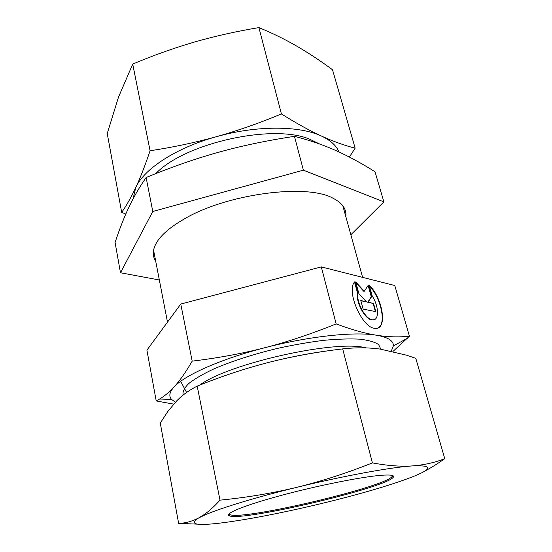<?xml version="1.0" encoding="UTF-8"?>
<svg xmlns="http://www.w3.org/2000/svg" width="552" height="552" viewBox="0 0 552 552"><rect width="100%" height="100%" fill="white"/><g stroke="black" fill="none" stroke-linecap="round" stroke-linejoin="round"><path stroke-width="0.83" d="M369.219 285.198C383.067 298.39 387.801 330.31 375.063 328.337C362.112 328.419 345.642 290.179 354.881 281.713L357.924 292.87C355.936 301.854 365.762 319.836 372.621 319.815C379.341 320.809 378.955 306.188 372.255 296.1L369.219 285.198M377.761 328.026C386.738 324.645 381.218 298.018 369.447 286.019M374.297 319.629L372.221 319.987C365.355 320.008 355.536 302.034 357.53 293.043L354.55 282.12M357.924 292.87L357.53 293.043M375.374 311.549L373.117 303.427L367.729 302.275L371.268 296.762L368.136 285.474M373.518 303.255L375.843 311.645L363.119 309.092L360.787 300.536L366.307 301.716L358.924 293.726L355.695 281.906L364.286 291.263L368.439 285.005L371.662 296.59L368.129 302.103L373.117 303.427M368.129 302.103L367.729 302.275M371.662 296.59L371.268 296.762M364.286 291.263L363.892 291.442L355.936 282.776M366.307 301.716L360.863 300.812M186.59 392.458L180.67 381.308M321.298 266.899L336.168 323.914C351.81 329.73 365.217 333.498 376.395 335.209C387.697 337.003 398.71 337.334 409.425 336.223L394.797 285.529L321.298 266.899L180.759 304.055L146.915 350.168L156.216 400.938L159.59 399.034C164.496 396.108 169.264 392.148 173.894 387.152C169.457 392.106 168.677 396.184 171.541 399.393L175.419 402.222M409.425 336.223L392.962 351.445M173.68 404.133L156.216 400.938M192.186 361.139C218.302 357.979 242.521 353.501 264.843 347.719C220.579 359.041 184.182 375.415 173.894 387.152C179.434 381.246 185.534 372.579 192.186 361.139L180.759 304.055M391.32 351.072L393.334 345.952C393.686 340.819 388.035 337.237 376.395 335.209C354.819 331.448 308.947 336.223 264.843 347.719C287.157 341.998 310.928 334.063 336.168 323.914M155.795 173.611C184.547 143.258 271.943 123.6 309.161 138.98L319.794 144.079M338.983 151.966C336.382 145.631 330.558 140.339 321.526 136.089C299.688 125.608 256.487 125.276 216.308 136.724C237.767 130.672 259.474 123.082 281.423 113.953C296.203 123.22 309.568 130.596 321.526 136.089C333.484 141.498 344.696 145.528 355.157 148.177L332.525 69.752C320.629 60.961 308.699 53.075 296.728 46.106C284.818 39.233 272.212 33.065 258.909 27.6C236.504 31.319 215.045 36.121 194.525 42.021C174.025 48.01 153.421 55.359 132.721 64.08L118.494 97.124L107.24 133.508L121.681 212.361C126.422 205.661 131.114 197.381 135.764 187.528L133.046 198.934M355.157 148.177L349.361 157.037M125.808 214.017L121.681 212.361M135.764 187.528C140.387 177.613 145.155 165.352 150.075 150.744C172.748 147.35 194.822 142.671 216.308 136.724C175.95 147.832 143.83 169.091 135.764 187.528M281.423 113.953L258.909 27.6M150.075 150.744L132.721 64.08M392.265 475.438L392.189 476.321C387.2 486.498 243.846 520.433 230.239 514.712L229.28 514.043M381.211 475.293C361.705 476.79 316.889 485.732 280.312 495.648C243.625 505.563 223.436 514.022 229.515 515.892C243.377 521.536 388.166 487.271 393.369 477.045C394.473 475.189 390.423 474.603 381.211 475.293M322.133 503.376C360.118 494.15 390.016 485.394 411.833 477.114C432.899 468.786 433.092 465.053 412.413 465.909L410.867 466.026C389.07 467.599 342.55 476.134 296.948 487.299C256.701 497.09 221.235 507.874 205.275 514.802L198.858 517.845C188.156 524.51 196.477 526.111 223.815 522.64C251.401 518.914 284.176 512.497 322.133 503.376M197.464 524.145L178.634 523.372C185.348 523.22 192.089 521.378 198.858 517.845L204.033 514.65C209.063 511.173 214.39 506.336 220.013 500.147C246.364 497.58 272.005 493.302 296.948 487.299C321.85 481.165 347.001 473.029 372.4 462.9C386.786 465.584 399.62 466.626 410.895 466.005L412.413 465.909C424.115 464.998 434.9 462.583 444.76 458.671C437.439 463.846 430.505 468.144 423.957 471.56M444.76 458.671L415.808 358.351L406.638 355.212L380.218 349.092C368.398 347.463 355.888 347.401 342.682 348.898C316.703 351.955 291.891 356.488 268.244 362.505C289.213 357.165 309.368 353.239 328.702 350.727M268.244 362.505C244.612 368.632 220.931 376.512 197.195 386.145C189.357 390.016 182.47 394.977 176.55 401.042L167.849 411.433L160.273 423.087L178.634 523.372M342.682 348.898L372.4 462.9M197.195 386.145L220.013 500.147M155.705 261.179C152.035 255.61 152.531 249.09 157.196 241.617C161.957 234.29 170.602 226.969 183.126 219.641C225.471 193.931 306.94 183.133 333.235 198.354C342.537 203.15 346.732 209.236 345.821 216.612M383.881 201.901L375.015 171.755C361.463 163.233 348.478 156.195 336.058 150.634C323.748 145.072 309.886 140.305 294.457 136.337C266.733 140.56 241.459 145.859 218.647 152.242C195.787 158.576 171.617 167.001 146.121 177.523C139.166 187.583 133.349 197.644 128.671 207.704C123.917 217.812 119.391 229.404 115.085 242.487L120.481 272.764L152.78 211.471L303.386 170.182L383.881 201.901L350.844 234.779M294.457 136.337L303.386 170.182M146.121 177.523L152.78 211.471M159.342 279.981L120.481 272.764M380.825 349.174L378.603 344.558C374.801 342.005 368.529 340.204 359.773 339.169C349.664 338.638 337.651 339.025 323.734 340.336C309.003 342.185 293.623 344.869 277.594 348.374C253.078 354.322 231.75 361.208 213.61 369.019C202.894 374.09 194.594 378.941 188.708 383.571C184.313 387.959 182.45 391.796 183.105 395.087M199.562 385.199C228.466 363.451 336.554 339.342 365.9 347.891M153.566 250.132L167.497 322.133M342.813 205.723L362.623 277.373M372.621 319.815L372.221 319.987M171.541 399.393L159.59 399.034M393.334 345.952L407.369 338.279M230.239 514.712L229.515 515.892M392.189 476.321L393.369 477.045M205.275 514.802L204.033 514.65"/></g></svg>
